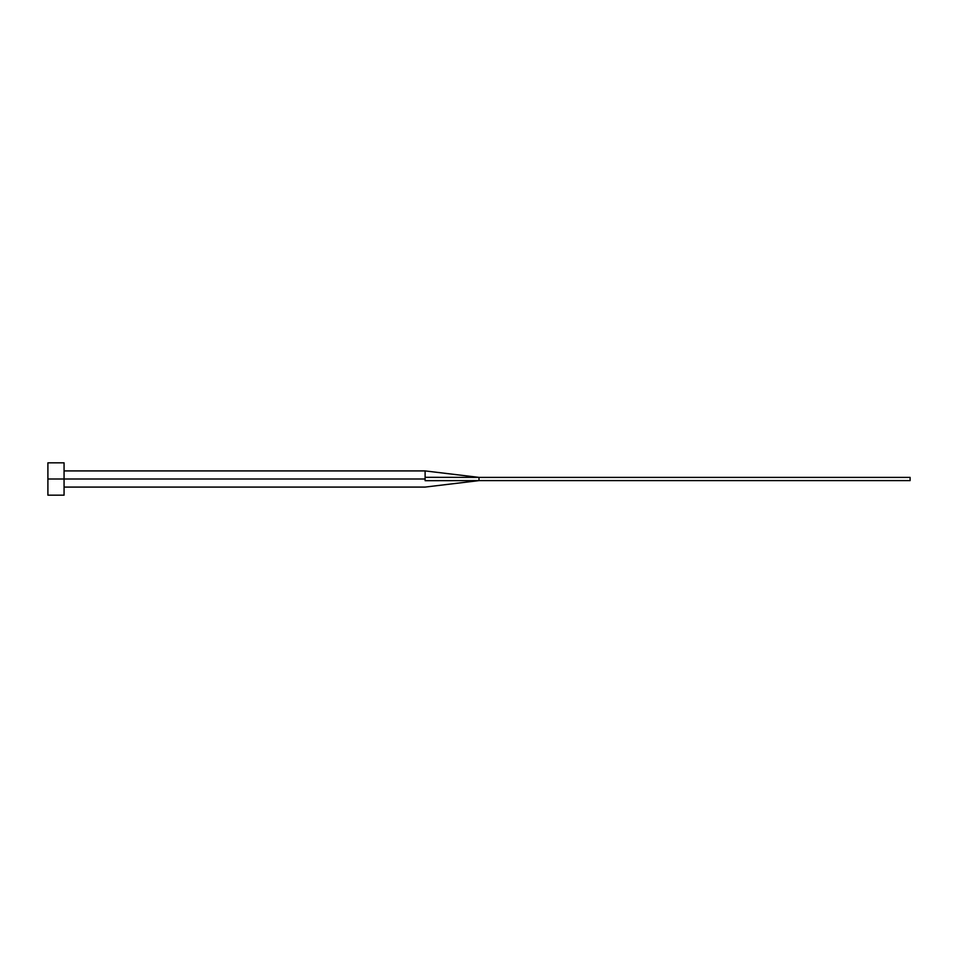 <?xml version="1.0" encoding="UTF-8"?>
<svg xmlns="http://www.w3.org/2000/svg" width="958" height="958" viewBox="0 0 958 958"><rect width="100%" height="100%" fill="white"/><g stroke="black" fill="none" stroke-linecap="round" stroke-linejoin="round"><path stroke-width="1.44" d="M47.9 495.166L47.9 462.834L47.9 479L425.113 479L425.113 480.688C425.113 488.556 425.113 488.556 425.113 480.688L425.113 479L47.9 479L47.9 495.166L64.066 495.166L64.066 462.834L64.066 495.166M425.113 477.312L425.113 470.917L425.113 477.312L479 477.383L425.113 477.312L425.113 479L425.113 477.312M425.113 480.688L479 480.617L479 477.383L910.1 477.383L479 477.383L479 480.617L425.113 480.688C425.113 488.556 425.113 488.556 425.113 480.688M479 480.617L910.1 480.617L479 480.617L425.113 487.083L64.066 487.083M910.1 477.383L910.1 480.617L910.1 477.383M47.9 462.834L64.066 462.834M64.066 470.917L425.113 470.917L479 477.383"/></g></svg>
